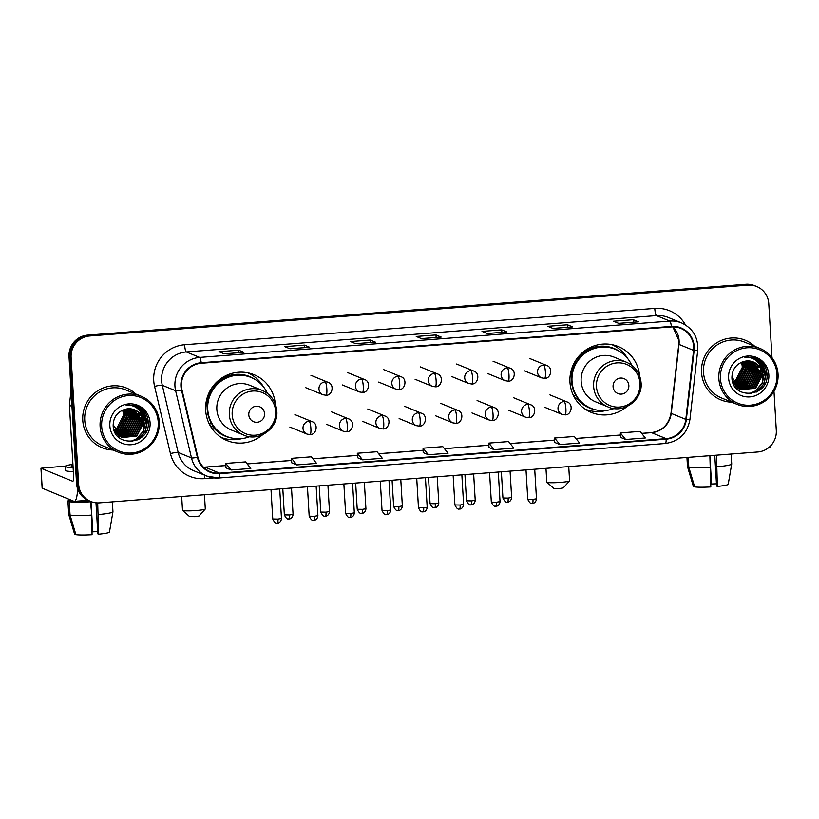 <?xml version="1.0" encoding="UTF-8"?>
<svg xmlns="http://www.w3.org/2000/svg" width="819" height="819" viewBox="0 0 819 819"><rect width="100%" height="100%" fill="white"/><g stroke="black" fill="none" stroke-linecap="round" stroke-linejoin="round"><path stroke-width="1.23" d="M639.588 375.788A35.586 34.797 112.3 0 0 618.314 346.55A35.586 34.797 112.3 0 0 569.963 382.166A35.586 34.797 112.3 0 0 591.308 412.407A35.586 34.797 112.3 0 0 626.985 406.521M586.527 409.981A35.586 34.797 112.3 0 0 589.373 410.524M275.297 403.941A35.586 34.797 112.3 0 0 254.023 374.703A35.586 34.797 112.3 0 0 205.671 410.329A35.586 34.797 112.3 0 0 227.027 440.561A35.586 34.797 112.3 0 0 262.704 434.674M222.236 438.145A35.586 34.797 112.3 0 0 225.082 438.687M251.32 374.672A35.586 34.797 112.3 0 0 248.915 373.065M615.612 346.519A35.586 34.797 112.3 0 0 613.206 344.912M757.288 366.912A26.863 26.259 112.3 0 0 757.145 365.376A26.863 26.259 112.3 0 1 757.288 366.912M757.094 364.998A26.863 26.259 112.3 0 0 756.961 364.189A26.863 26.259 112.3 0 1 757.094 364.998M756.05 360.473A26.863 26.259 112.3 0 0 755.835 359.858A26.863 26.259 112.3 0 1 756.05 360.473M755.763 359.643A26.863 26.259 112.3 0 0 754.964 357.688A26.863 26.259 112.3 0 1 755.763 359.643M138.524 414.742A26.863 26.259 112.3 0 0 138.38 413.196A26.863 26.259 112.3 0 1 138.524 414.742M138.329 412.827A26.863 26.259 112.3 0 0 138.196 412.008A26.863 26.259 112.3 0 1 138.329 412.827M137.285 408.302A26.863 26.259 112.3 0 0 137.07 407.688A26.863 26.259 112.3 0 1 137.285 408.302M136.998 407.473A26.863 26.259 112.3 0 0 136.2 405.507A26.863 26.259 112.3 0 1 136.998 407.473M771.989 357.668L768.775 303.614A20.147 19.697 112.3 0 0 756.695 286.496L754.606 285.636A20.147 19.697 112.3 0 0 745.781 284.254L87.561 335.135A20.147 19.697 112.3 0 0 69.021 356.685L76.556 483.497A20.147 19.697 112.3 0 0 88.636 500.614L89.68 501.033A20.147 19.697 112.3 0 1 77.6 483.927A20.147 19.697 112.3 0 0 89.68 501.033L90.725 501.463A20.147 19.697 112.3 0 0 99.56 502.846L757.78 451.975A20.147 19.697 112.3 0 0 776.31 430.425L773.986 391.267M756.695 286.496A20.147 19.697 112.3 0 0 747.86 285.114L89.64 335.985A20.147 19.697 112.3 0 0 71.11 357.534L70.065 357.104L77.6 483.927L70.065 357.104A20.147 19.697 112.3 0 1 88.606 335.565A20.147 19.697 112.3 0 0 70.065 357.104L69.021 356.685M747.86 285.114L88.606 335.565L746.815 284.684A20.147 19.697 112.3 0 1 755.65 286.066A20.147 19.697 112.3 0 0 746.815 284.684L745.781 284.254M758.353 367.608A26.863 26.259 112.3 0 0 758.312 367.035A26.863 26.259 112.3 0 1 758.353 367.608M758.261 366.482A26.863 26.259 112.3 0 0 758.199 365.909A26.863 26.259 112.3 0 1 758.261 366.482M757.237 361.353A26.863 26.259 112.3 0 0 755.988 358.067L755.988 358.067A26.863 26.259 112.3 0 1 757.237 361.353M139.588 415.438A26.863 26.259 112.3 0 0 139.547 414.864A26.863 26.259 112.3 0 1 139.588 415.438M139.496 414.312A26.863 26.259 112.3 0 0 139.435 413.738A26.863 26.259 112.3 0 1 139.496 414.312M138.513 409.336A26.863 26.259 112.3 0 0 137.223 405.886L137.223 405.886A26.863 26.259 112.3 0 1 138.513 409.336M82.76 420.331A32.228 31.521 112.3 0 0 102.099 447.717A32.228 31.521 112.3 0 0 113.012 450.01A32.228 31.521 112.3 0 1 102.099 447.717A32.228 31.521 112.3 0 1 82.76 420.331A32.228 31.521 112.3 0 1 126.556 388.073A32.228 31.521 112.3 0 0 82.76 420.331M701.525 372.502A32.228 31.521 112.3 0 0 720.863 399.887A32.228 31.521 112.3 0 0 731.776 402.19A32.228 31.521 112.3 0 1 720.863 399.887A32.228 31.521 112.3 0 1 701.525 372.502A32.228 31.521 112.3 0 1 745.321 340.243A32.228 31.521 112.3 0 0 701.525 372.502M181.46 386.251A21.489 21.007 -67.7 0 1 201.228 363.267L671.385 326.924A21.489 21.007 -67.7 0 1 693.601 350.389L685.81 419.389A21.489 21.007 -67.7 0 1 666.144 438.636L219.635 473.147A21.489 21.007 -67.7 0 1 197.87 457.104L181.992 389.936A21.489 21.007 -67.7 0 1 181.46 386.251M180.927 386.292A22.021 21.54 112.3 0 0 181.48 390.069L197.359 457.237A22.021 21.54 112.3 0 0 219.666 473.679L666.175 439.168A22.021 21.54 112.3 0 0 686.342 419.441L694.123 350.44A22.021 21.54 112.3 0 0 671.355 326.392L201.198 362.735A22.021 21.54 112.3 0 0 180.927 386.292M136.456 405.61A26.863 26.259 -67.7 0 1 137.357 407.852M138.483 412.254A26.863 26.259 -67.7 0 1 138.616 413.165M138.667 413.575A26.863 26.259 -67.7 0 1 138.81 415.11M755.22 357.78A26.863 26.259 -67.7 0 1 756.121 360.022M757.247 364.435A26.863 26.259 -67.7 0 1 757.38 365.335M757.432 365.745A26.863 26.259 -67.7 0 1 757.575 367.291M638.267 321.836A5.375 1.014 85.6 0 1 638.349 321.816A5.375 1.014 85.6 0 1 638.441 321.826L633.241 319.697L613.513 321.222L618.724 323.351L638.441 321.826M633.384 322.195L633.241 319.697M572.512 326.924A5.375 1.014 85.6 0 1 572.594 326.894A5.375 1.014 85.6 0 1 572.686 326.914L567.485 324.774L547.757 326.3L552.958 328.439L572.686 326.914M567.628 327.283L567.485 324.774M506.756 332.002A5.375 1.014 85.6 0 1 506.838 331.982A5.375 1.014 85.6 0 1 506.93 331.992L501.719 329.862L482.002 331.388L487.203 333.517L506.93 331.992M501.873 332.36L501.719 329.862M243.734 352.334A5.375 1.014 85.6 0 1 243.816 352.313A5.375 1.014 85.6 0 1 243.908 352.324L238.698 350.194L218.97 351.709L224.181 353.849L243.908 352.324M238.851 352.692L238.698 350.194M309.49 347.246A5.375 1.014 85.6 0 1 309.572 347.225A5.375 1.014 85.6 0 1 309.664 347.246L304.453 345.106L284.725 346.632L289.936 348.771L309.664 347.246M304.607 347.614L304.453 345.106M375.245 342.168A5.375 1.014 85.6 0 1 375.327 342.147A5.375 1.014 85.6 0 1 375.419 342.158L370.208 340.028L350.481 341.554L355.692 343.683L375.419 342.158M370.362 342.526L370.208 340.028M441.001 337.08A5.375 1.014 85.6 0 1 441.083 337.059A5.375 1.014 85.6 0 1 441.175 337.08L435.964 334.94L416.236 336.466L421.447 338.605L441.175 337.08M436.117 337.448L435.964 334.94M135.934 394.093A32.228 31.521 112.3 0 0 126.556 388.073A32.228 31.521 112.3 0 1 135.934 394.093M754.698 346.263A32.228 31.521 112.3 0 0 745.321 340.243L745.321 340.243A32.228 31.521 112.3 0 1 754.698 346.263M71.11 357.534L78.644 484.346A20.147 19.697 112.3 0 0 90.725 501.463M554.709 442.434L559.858 444.574L579.586 443.048L574.324 436.476L554.596 438.001L554.709 442.455M620.464 437.346L625.614 439.486L645.341 437.97L640.079 431.398L620.352 432.923L620.464 437.377M357.432 457.678L362.592 459.817L382.319 458.292L377.047 451.73L357.319 453.245L357.432 457.708M291.677 462.766L296.836 464.905L316.564 463.38L311.292 456.807L291.564 458.333L291.677 462.786M225.921 467.844L231.081 469.983L250.809 468.458L245.536 461.885L225.809 463.411L225.921 467.874M488.953 447.512L494.103 449.651L513.83 448.126L508.558 441.564L488.841 443.089L488.953 447.543M428.347 454.74L448.075 453.214L442.803 446.642L423.075 448.167L423.198 452.62L428.347 454.74L423.075 448.167M362.592 459.817L357.319 453.245M296.836 464.905L291.564 458.333M231.081 469.983L225.809 463.411M494.103 449.651L488.841 443.089M559.858 444.574L554.596 438.001M625.614 439.486L620.352 432.923M77.621 488.861A26.863 5.047 85.6 0 1 74.334 501.361A26.863 5.047 85.6 0 1 73.853 501.279L42.199 488.185M65.407 466.083L40.95 468.233L72.666 481.255A6.716 1.259 -94.4 0 0 72.778 481.275A6.716 1.259 -94.4 0 0 73.567 475.122L69.42 405.333A3.358 3.286 -67.7 0 1 69.441 404.75L71.038 390.571M72.983 465.233A16.789 1.556 -3.4 0 0 71.222 466.042A16.789 1.556 -3.4 0 0 73.065 466.635M90.469 501.535L91.8 515.1L92.056 534.746A17.455 1.618 -3.4 0 1 75.901 534.694L70.035 515.028L69.246 501.678L71.908 501.474A19.472 1.802 -3.4 0 0 90.469 501.535L90.459 501.361M69.246 501.678A22.164 2.047 -3.4 0 0 91.001 501.75M70.035 515.028A22.164 2.047 -3.4 0 0 91.8 515.1M95.987 502.794L97.83 533.906L98.638 534.234L97.676 502.907M98.372 514.588A22.164 2.047 -3.4 0 0 112.95 511.834A22.164 2.047 -3.4 0 0 112.95 511.793L112.367 501.863M98.638 534.234A17.455 1.618 -3.4 0 0 109.449 532.125A17.455 1.618 -3.4 0 0 109.449 532.094M97.696 531.664A13.432 1.239 -3.4 0 0 92.793 531.838L90.991 501.576M92.015 531.521L92.793 531.838M72.932 464.342A22.83 2.109 -3.4 0 0 65.192 466.4L65.428 470.403A22.83 2.109 -3.4 0 0 73.352 471.529M65.192 466.4A22.83 2.109 -3.4 0 0 73.116 467.526M70.598 500.88A19.472 1.802 -3.4 0 0 70.598 500.911A19.472 1.802 -3.4 0 0 70.608 500.941L67.936 501.146L68.735 514.496A22.164 2.047 -3.4 0 0 68.735 514.496L74.59 534.152L75.717 534.07M70.547 499.928L70.608 500.941L70.547 499.928A22.164 2.047 -3.4 0 0 67.916 501.064A22.164 2.047 -3.4 0 0 67.936 501.146M71.908 501.474L71.847 500.46M67.916 501.064L68.714 514.414A22.164 2.047 -3.4 0 0 68.724 514.465L71.376 523.361M158.231 422.113A28.87 28.235 112.3 0 0 128.245 395.597A28.87 28.235 112.3 0 0 101.679 426.484A28.87 28.235 112.3 0 0 131.664 452.999A28.87 28.235 112.3 0 0 158.231 422.113M159.285 421.908A30.221 29.545 112.3 0 0 141.155 396.232A30.221 29.545 112.3 0 0 100.102 426.484A30.221 29.545 112.3 0 0 118.233 452.149A30.221 29.545 112.3 0 0 159.285 421.908M143.919 415.612A30.221 29.545 112.3 0 0 142.987 409.756M141.155 396.232L125.788 389.936A30.221 29.545 112.3 0 0 84.736 420.178A30.221 29.545 112.3 0 0 102.866 445.853L118.233 452.149M124.14 409.602L125.502 415.233L118.571 428.757L114.824 430.579M123.843 409.705L125.092 415.069L118.161 428.593L114.691 430.313M125.266 409.265L127.16 415.909L120.229 429.443L115.387 431.572M124.99 409.336L126.75 415.745L119.82 429.269L115.244 431.326M126.351 409.009L128.808 416.595L121.888 430.118L115.981 432.473M126.085 409.07L128.399 416.421L121.468 429.944L115.837 432.248M127.395 408.845L130.467 417.27L123.536 430.794L116.615 433.292M127.14 408.886L130.057 417.096L123.126 430.62L116.452 433.087M128.409 408.763L132.125 417.946L125.194 431.47L117.271 434.039M128.153 408.773L131.705 417.782L124.775 431.306L117.107 433.855M129.392 408.742L133.773 418.622L126.843 432.156L117.956 434.715M129.146 408.742L133.364 418.458L126.433 431.982L117.782 434.551M130.344 408.794L135.432 419.308L128.501 432.831L118.673 435.339M130.108 408.773L135.012 419.133L128.081 432.657L118.489 435.196M131.275 408.896L137.08 419.983L130.149 433.507L119.4 435.913M131.05 408.865L136.671 419.809L129.74 433.333L119.216 435.78M132.187 409.06L138.739 420.659L131.808 434.183L120.158 436.425M131.961 409.019L138.319 420.495L131.398 434.019L119.963 436.302M133.067 409.285L140.387 421.335L133.466 434.869L120.936 436.885M132.852 409.224L139.977 421.171L133.047 434.694L120.741 436.783M133.937 409.551L142.045 422.02L135.115 435.544L121.734 437.305M133.722 409.48L141.636 421.846L134.705 435.37L121.529 437.203M142.997 418.755A15.172 14.834 112.3 0 0 124.355 409.541C117.178 412.182 113.452 417.393 113.165 425.194C113.135 448.341 150.092 444.973 148.249 422.737C148.044 416.421 145.465 411.384 140.53 407.627L137.316 405.927L125.921 404.975C135.422 404.893 141.114 409.49 142.997 418.755L143.704 422.696L136.773 436.22L121.632 437.254L113.165 424.785M134.572 409.787L143.284 422.522L136.353 436.046L122.338 437.581M122.942 410.032L123.853 414.557L116.922 428.081L114.312 429.473M114.291 429.432A15.172 14.834 112.3 0 0 123.341 413.196L122.635 410.155M126.761 416.287L125.798 421.724M109.838 425.86A20.547 20.096 112.3 0 0 131.173 444.727A20.547 20.096 112.3 0 0 150.082 422.747A20.547 20.096 112.3 0 0 128.747 403.88A20.547 20.096 112.3 0 0 109.838 425.86M132.432 441.451A30.221 29.545 112.3 0 0 133.18 440.837M137.193 405.876L141.687 408.538M136.394 405.579L144.042 412.305L147.082 421.877L144.932 431.859L137.561 439.926M135.534 405.303L142.557 411.896L145.424 421.201L143.274 431.183L136.476 438.871L130.405 441.605M134.654 405.057L141.155 411.629L143.775 420.526L143.714 423.259M133.763 404.862L138.268 409.101M141.626 416.308L142.056 422.584M129.033 404.545L129.504 405.098M132.013 409.06L132.33 409.766M132.483 410.135L133.108 411.937M133.354 412.919L133.794 419.195M129.269 430.159L124.375 434.469M123.454 435.012L121.621 435.903M121.212 436.077L120.403 436.384M119.881 436.558L118.335 436.988M130.835 409.449L131.45 411.251M131.705 412.233L132.135 418.519M127.61 429.484L122.717 433.794M121.796 434.336L119.963 435.227M119.564 435.401L119.001 435.616M118.223 435.882L117.486 436.097M129.177 408.773L129.791 410.575M130.047 411.558L130.477 417.844M125.962 428.798L121.058 433.108M120.147 433.65L118.315 434.551M136.497 405.61L144.246 412.387L147.287 421.969L145.362 431.49L139.117 439.086M135.637 405.333L142.731 411.926L145.639 421.283L143.489 431.265L136.681 438.964L131.009 441.584M134.766 405.088L141.329 411.66L143.98 420.608L143.427 426.3M133.876 404.883L138.739 409.551M141.963 416.994L141.769 425.624M129.474 409.08L130.129 411.118M130.385 412.254L130.19 420.874M127.938 426.371L121.816 432.841M120.782 433.486L118.755 434.531M205.252 509.06L198.976 516.072L195.209 516.687L189.629 516.635L182.565 510.411A11.415 1.054 -3.4 0 0 196.12 510.544A11.415 1.054 -3.4 0 0 205.252 509.06A11.415 1.054 -3.4 0 0 205.293 508.957L204.453 494.737M264.568 413.646A8.057 7.883 112.3 0 0 256.193 406.244A8.057 7.883 112.3 0 0 248.781 414.864A8.057 7.883 112.3 0 0 257.146 422.266A8.057 7.883 112.3 0 0 264.568 413.646M262.182 390.387L249.693 385.268A24.171 23.638 112.3 0 0 216.851 409.459A24.171 23.638 112.3 0 0 231.357 429.995L243.837 435.114C259.213 442.229 278.562 428.061 276.812 411.036C275.849 401.29 270.976 394.41 262.182 390.387A24.171 23.638 112.3 0 0 229.33 414.578A24.171 23.638 112.3 0 0 243.837 435.114M267.455 393.396A31.9 31.183 112.3 0 0 251.064 377.477A31.9 31.183 112.3 0 0 207.729 409.408A31.9 31.183 112.3 0 0 226.863 436.507A31.9 31.183 112.3 0 0 249.713 436.67M251.064 377.477L250.542 377.262A31.9 31.183 112.3 0 0 207.207 409.193A31.9 31.183 112.3 0 0 226.341 436.292L226.863 436.507M211.087 390.448A25.184 24.621 112.3 0 0 207.012 405.907A25.184 24.621 112.3 0 0 207.146 407.463M181.685 496.498L182.504 510.319A11.415 1.054 -3.4 0 0 182.565 510.411M242.045 438.574A34.92 34.142 -67.7 0 1 221.038 437.377M210.288 390.376L210.381 390.387A32.197 31.48 112.3 0 1 255.6 379.801M211.691 423.71L209.244 423.904M231.726 438.042A32.197 31.48 112.3 0 1 212.53 426.433L210.401 426.044M247.533 372.768A34.92 34.142 -67.7 0 1 263.329 386.66M569.543 480.907L563.257 487.919L559.5 488.533L553.92 488.472L546.846 482.258A11.415 1.054 -3.4 0 0 560.401 482.391A11.415 1.054 -3.4 0 0 569.543 480.907A11.415 1.054 -3.4 0 0 569.584 480.804L568.744 466.584M628.849 385.483A8.057 7.883 112.3 0 0 620.485 378.081A8.057 7.883 112.3 0 0 613.073 386.701A8.057 7.883 112.3 0 0 621.437 394.103A8.057 7.883 112.3 0 0 628.849 385.483M626.463 362.223L613.984 357.104A24.171 23.638 112.3 0 0 581.142 381.306A24.171 23.638 112.3 0 0 595.638 401.842L608.128 406.961C623.505 414.066 642.854 399.907 641.093 382.872C640.141 373.136 635.257 366.247 626.463 362.223A24.171 23.638 112.3 0 0 593.621 386.425A24.171 23.638 112.3 0 0 608.128 406.961M631.746 365.243A31.9 31.183 112.3 0 0 615.345 349.324A31.9 31.183 112.3 0 0 572.01 381.244A31.9 31.183 112.3 0 0 591.144 408.343A31.9 31.183 112.3 0 0 614.004 408.517M615.345 349.324L614.823 349.109A31.9 31.183 112.3 0 0 571.498 381.03A31.9 31.183 112.3 0 0 590.632 408.128L591.144 408.343M575.378 362.295A25.184 24.621 112.3 0 0 571.293 377.754A25.184 24.621 112.3 0 0 571.437 379.31M545.976 468.345L546.795 482.156A11.415 1.054 -3.4 0 0 546.846 482.258M606.336 410.421A34.92 34.142 -67.7 0 1 585.329 409.224M574.58 362.213L574.672 362.233A32.197 31.48 112.3 0 1 619.891 351.648M575.982 395.557L573.535 395.741M596.017 409.879A32.197 31.48 112.3 0 1 576.811 398.269L574.682 397.891M611.824 344.615A34.92 34.142 -67.7 0 1 627.62 358.507M771.242 445.188A26.863 5.047 85.6 0 1 769.379 447.645L768.601 447.706M716.461 483.834A13.432 1.239 -3.4 0 0 711.557 484.009L709.868 455.671L710.82 486.916A17.455 1.618 -3.4 0 1 694.666 486.865L688.799 467.199L688.216 457.35M688.799 467.199A22.164 2.047 -3.4 0 0 710.564 467.27M714.772 455.292L716.594 486.077L717.403 486.404L716.451 455.169M717.137 466.769A22.164 2.047 -3.4 0 0 731.715 464.004A22.164 2.047 -3.4 0 0 731.715 463.963L731.132 454.033M717.403 486.404A17.455 1.618 -3.4 0 0 728.214 484.295A17.455 1.618 -3.4 0 0 728.214 484.275L731.715 464.004M710.779 483.691L711.557 484.009M687.499 466.666L686.946 457.442L687.479 466.595A22.164 2.047 -3.4 0 0 687.489 466.635A22.164 2.047 -3.4 0 0 687.499 466.666L693.355 486.332L694.481 486.24M776.996 374.293A28.87 28.235 112.3 0 0 747.02 347.778A28.87 28.235 112.3 0 0 720.444 378.665A28.87 28.235 112.3 0 0 750.429 405.17A28.87 28.235 112.3 0 0 776.996 374.293M778.05 374.078A30.221 29.545 112.3 0 0 759.919 348.413A30.221 29.545 112.3 0 0 718.867 378.654A30.221 29.545 112.3 0 0 736.998 404.33A30.221 29.545 112.3 0 0 778.05 374.078M762.684 367.782A30.221 29.545 112.3 0 0 761.762 361.937M759.919 348.413L744.553 342.107A30.221 29.545 112.3 0 0 703.501 372.358A30.221 29.545 112.3 0 0 721.631 398.024L736.998 404.33M742.905 361.783L744.266 367.403L737.335 380.937L733.589 382.749M742.608 361.875L743.857 367.24L736.926 380.763L733.455 382.483M744.031 361.435L745.925 368.089L738.994 381.613L734.152 383.742M743.754 361.517L745.515 367.915L738.584 381.439L734.008 383.507M745.116 361.189L747.573 368.765L740.652 382.289L734.745 384.643M744.85 361.24L747.163 368.591L740.233 382.115L734.602 384.428M746.16 361.025L749.231 369.441L742.301 382.964L735.38 385.462M745.904 361.056L748.822 369.277L741.891 382.801L735.216 385.268M747.174 360.933L750.89 370.116L743.959 383.65L736.035 386.21M746.918 360.954L750.47 369.953L743.539 383.476L735.871 386.025M748.156 360.923L752.538 370.802L745.607 384.326L736.721 386.896M747.911 360.913L752.129 370.628L745.198 384.152L736.547 386.732M749.109 360.964L754.197 371.478L747.266 385.002L737.438 387.52M748.873 360.944L753.777 371.304L746.846 384.828L737.254 387.367M750.04 361.077L755.845 372.154L748.914 385.677L738.165 388.083M749.815 361.046L755.435 371.99L748.505 385.514L737.98 387.95M750.951 361.24L757.503 372.829L750.573 386.353L738.994 388.615M750.726 361.189L757.084 372.665L750.163 386.189L738.728 388.472M751.832 361.455L759.152 373.515L752.231 387.039L739.7 389.066M751.617 361.394L758.742 373.341L751.811 386.865L739.506 388.953M752.702 361.722L760.81 374.191L753.879 387.715L740.499 389.475M752.487 361.65L760.401 374.017L753.47 387.541L740.294 389.373M761.762 370.925A15.172 14.834 112.3 0 0 743.12 361.722C735.943 364.353 732.217 369.564 731.93 377.364C731.899 400.511 768.857 397.154 767.014 374.907C766.809 368.591 764.229 363.554 759.295 359.797L756.08 358.098L744.686 357.145C754.186 357.074 759.878 361.66 761.762 370.925L762.469 374.867L755.538 388.39L740.396 389.424L731.93 376.965M753.337 361.967L762.049 374.703L755.118 388.226L741.103 389.752M741.707 362.203L742.618 366.728L735.687 380.251L733.077 381.654M733.056 381.603A15.172 14.834 112.3 0 0 742.106 365.366L741.4 362.326M745.525 368.468L744.563 373.894M728.603 378.03A20.547 20.096 112.3 0 0 749.938 396.898A20.547 20.096 112.3 0 0 768.846 374.918A20.547 20.096 112.3 0 0 747.512 356.05A20.547 20.096 112.3 0 0 728.603 378.03M751.197 393.622A30.221 29.545 112.3 0 0 751.944 393.007M755.957 358.057L760.452 360.708M755.159 357.749L762.806 364.475L765.847 374.048L763.697 384.029L756.326 392.096M754.299 357.473L761.322 364.066L764.188 373.372L762.039 383.353L755.241 391.042L749.17 393.785M753.419 357.238L759.919 363.8L762.54 372.696L762.479 375.44M752.528 357.033L757.032 361.281M760.39 368.478L760.82 374.754M747.798 356.715L748.279 357.268M750.788 361.23L751.095 361.937M751.248 362.305L751.873 364.107M752.129 365.09L752.559 371.365M748.034 382.33L743.14 386.64M742.219 387.182L740.386 388.083M739.977 388.247L739.168 388.554M738.646 388.728L737.1 389.158M749.6 361.629L750.214 363.431M750.47 364.414L750.9 370.69M746.375 381.654L741.482 385.964M740.56 386.507L738.728 387.397M738.328 387.571L737.765 387.786M736.987 388.052L736.25 388.278M747.942 360.944L748.556 362.745M748.812 363.728L749.242 370.014M744.727 380.978L739.823 385.288M738.912 385.831L737.08 386.722M755.261 357.79L763.011 364.557L766.052 374.14L764.127 383.661L757.882 391.257M754.401 357.504L761.496 364.097L764.403 373.454L762.254 383.435L755.446 391.134L749.774 393.755M753.531 357.258L760.093 363.831L762.745 372.778L762.192 378.47M752.641 357.064L757.503 361.722M760.728 369.174L760.534 377.794M748.238 361.251L748.894 363.288M749.15 364.424L748.955 373.044M746.703 378.542L740.581 385.012M739.547 385.667L737.52 386.711M76.556 483.497L78.644 484.346M87.561 335.135L89.64 335.985M693.601 350.389L679.012 344.41A21.489 21.007 112.3 0 0 672.921 326.863M666.144 438.636L651.555 432.657A21.489 21.007 112.3 0 0 671.232 413.4L679.012 344.41A12.09 0.706 -173.6 0 1 678.777 344.246L678.879 340.479L672.86 326.863M213.933 477.917L204.463 478.644A33.579 32.832 -67.7 0 1 170.444 453.572L154.576 386.404A33.579 32.832 -67.7 0 1 184.623 344.738L654.78 308.394A6.716 1.259 -94.4 0 0 656.48 315.602L186.322 351.945A26.863 26.259 112.3 0 0 161.609 380.681A26.863 26.259 112.3 0 0 162.285 385.278L178.153 452.446A26.863 26.259 112.3 0 0 193.591 470.659L206.931 476.126A26.863 26.259 -67.7 0 1 191.492 457.913A6.716 0.829 -13.3 0 0 197.359 457.237M654.78 308.394A33.579 32.832 -67.7 0 1 685.472 324.908M668.253 317.455A26.863 26.259 112.3 0 0 656.48 315.602L669.819 321.079A26.863 26.259 -67.7 0 1 681.592 322.921L668.253 317.455M170.444 453.572A6.716 0.829 166.7 0 1 178.153 452.446L191.492 457.913L175.624 390.755A26.863 26.259 -67.7 0 1 174.949 386.148A26.863 26.259 -67.7 0 1 199.662 357.412A6.716 1.259 85.6 0 1 201.198 362.735M181.48 390.069A6.716 0.829 -13.3 0 1 175.624 390.755L162.285 385.278A6.716 0.829 166.7 0 0 154.576 386.404M666.175 439.168A6.716 1.259 85.6 0 1 665.325 443.488L218.827 477.999L206.931 476.126A26.863 26.259 -67.7 0 0 218.704 477.979A6.716 1.259 -94.4 0 0 218.827 477.999A6.716 1.259 -94.4 0 0 219.666 473.679M686.342 419.441L689.926 419.492L697.706 350.501C698.423 337.623 693.048 328.429 681.592 322.921M694.123 350.44L697.706 350.501M671.355 326.392A6.716 1.259 -94.4 0 0 669.819 321.079L199.662 357.412L186.322 351.945A6.716 1.259 -94.4 0 1 184.623 344.738M204.453 475.112A6.716 1.259 -94.4 0 0 204.463 478.644M685.81 419.389L671.232 413.4A12.09 0.706 -173.6 0 1 670.996 413.237L678.777 344.246M203.522 467.229A21.489 21.007 112.3 0 0 205.047 467.168L225.87 465.561M219.635 473.147L205.047 467.168A12.09 2.273 -94.4 0 0 204.832 467.127L225.86 465.509M247.164 463.912L291.625 460.473M312.919 458.835L357.381 455.395M378.675 453.746L423.136 450.317M444.43 448.669L488.892 445.229M510.186 443.581L554.647 440.151M575.941 438.503L620.403 435.063M641.697 433.415L651.555 432.657A12.09 2.273 -94.4 0 0 651.34 432.616C662.284 431.009 668.836 424.549 670.996 413.237M71.97 406.378L69.42 405.333M41.011 468.284L42.199 488.308M69.441 404.75L71.939 405.774M139.455 415.376A26.863 26.259 112.3 0 0 139.404 414.629M139.353 414.107A26.863 26.259 112.3 0 0 139.24 413.196M138.35 409.183A26.863 26.259 112.3 0 0 137.09 405.835M140.244 415.387A27.529 26.925 112.3 0 0 140.131 413.994M139.476 410.329A27.529 26.925 112.3 0 0 138.114 406.275M275.675 411.445A22.205 21.714 112.3 0 0 252.621 391.052A22.205 21.714 112.3 0 0 232.186 414.813A22.205 21.714 112.3 0 0 255.241 435.196A22.205 21.714 112.3 0 0 275.675 411.445M639.967 383.292A22.205 21.714 112.3 0 0 616.902 362.899A22.205 21.714 112.3 0 0 596.467 386.65A22.205 21.714 112.3 0 0 619.533 407.043A22.205 21.714 112.3 0 0 639.967 383.292M325.143 381.879A6.716 6.562 112.3 0 0 322.993 394.768L326.064 395.249A6.716 1.259 -94.4 0 0 326.842 389.097A6.716 1.259 85.6 0 0 325.143 381.879A6.716 6.562 112.3 0 1 328.091 382.34C334.848 384.418 332.289 395.741 326.064 395.249A6.716 1.259 -94.4 0 1 325.942 395.229M289.557 514.987L284.357 514.895C287.377 521.16 288.974 518.314 288.605 519L289.046 518.99A4.361 0.819 -94.4 0 0 289.557 514.987L293.069 514.373L291.503 488.011M288.974 518.97A4.361 0.819 -94.4 0 0 289.046 518.99L289.701 518.888C289.056 519.144 292.649 518.703 293.069 514.373M361.578 379.064A6.716 6.562 112.3 0 0 359.428 391.953L362.489 392.434A6.716 1.259 -94.4 0 0 363.278 386.281A6.716 1.259 85.6 0 0 361.578 379.064A6.716 6.562 112.3 0 1 364.516 379.525C371.283 381.603 368.714 392.925 362.489 392.434A6.716 1.259 -94.4 0 1 362.367 392.414M325.993 512.172L320.782 512.08C323.812 518.345 325.399 515.499 325.041 516.185L325.481 516.175A4.361 0.819 -94.4 0 0 325.993 512.172L329.494 511.558L327.928 485.196M325.399 516.154A4.361 0.819 -94.4 0 0 325.481 516.175L326.136 516.072C325.491 516.328 329.084 515.888 329.494 511.558M398.003 376.249A6.716 6.562 112.3 0 0 395.853 389.138L398.914 389.619A6.716 1.259 -94.4 0 0 399.703 383.456A6.716 1.259 85.6 0 0 398.003 376.249A6.716 6.562 112.3 0 1 400.952 376.709C407.708 378.787 405.139 390.11 398.914 389.619A6.716 1.259 -94.4 0 1 398.802 389.598M362.418 509.346L357.217 509.264C360.237 515.53 361.824 512.684 361.466 513.37L361.906 513.359A4.361 0.819 -94.4 0 0 362.418 509.346L365.929 508.742L364.363 482.381M361.824 513.339A4.361 0.819 -94.4 0 0 361.906 513.359L362.561 513.257C361.916 513.513 365.509 513.073 365.929 508.742M434.428 373.433A6.716 6.562 112.3 0 0 432.278 386.322L435.35 386.803A6.716 1.259 -94.4 0 0 436.128 380.64A6.716 1.259 85.6 0 0 434.428 373.433A6.716 6.562 112.3 0 1 437.377 373.894C444.133 375.972 441.574 387.295 435.35 386.803A6.716 1.259 -94.4 0 1 435.227 386.783M398.843 506.531L393.642 506.449C396.662 512.714 398.259 509.868 397.901 510.554L398.331 510.544A4.361 0.819 -94.4 0 0 398.843 506.531L402.354 505.927L400.788 479.565M398.259 510.524A4.361 0.819 -94.4 0 0 398.331 510.544L398.986 510.442C398.351 510.698 401.945 510.257 402.354 505.927M470.864 370.618A6.716 6.562 112.3 0 0 468.714 383.507L471.775 383.988A6.716 1.259 -94.4 0 0 472.563 377.825A6.716 1.259 85.6 0 0 470.864 370.618A6.716 6.562 112.3 0 1 473.802 371.079C480.569 373.157 477.999 384.469 471.775 383.988A6.716 1.259 -94.4 0 1 471.652 383.968M435.278 503.716L430.067 503.634C433.097 509.899 434.684 507.053 434.326 507.739L434.766 507.729A4.361 0.819 -94.4 0 0 435.278 503.716L438.789 503.112L437.223 476.75M434.684 507.708A4.361 0.819 -94.4 0 0 434.766 507.729L435.421 507.626C434.776 507.882 438.37 507.442 438.789 503.112M507.289 367.803A6.716 6.562 112.3 0 0 505.139 380.692L508.2 381.173A6.716 1.259 -94.4 0 0 508.988 375.01A6.716 1.259 85.6 0 0 507.289 367.803A6.716 6.562 112.3 0 1 510.237 368.263C516.994 370.342 514.434 381.654 508.2 381.173A6.716 1.259 -94.4 0 1 508.087 381.152M471.703 500.9L466.502 500.818C469.522 507.084 471.109 504.238 470.751 504.924L471.191 504.913A4.361 0.819 -94.4 0 0 471.703 500.9L475.215 500.296L473.648 473.935M471.12 504.893A4.361 0.819 -94.4 0 0 471.191 504.913L471.846 504.811C471.201 505.067 474.795 504.627 475.215 500.296M543.724 364.987A6.716 6.562 112.3 0 0 541.564 377.876L544.635 378.358A6.716 1.259 -94.4 0 0 545.423 372.195A6.716 1.259 85.6 0 0 543.724 364.987A6.716 6.562 112.3 0 1 546.662 365.448C553.429 367.526 550.859 378.839 544.635 378.358A6.716 1.259 -94.4 0 1 544.512 378.337M508.128 498.085L502.927 498.003C505.947 504.269 507.545 501.423 507.186 502.108L507.626 502.088A4.361 0.819 -94.4 0 0 508.128 498.085L511.64 497.481L510.073 471.12M507.545 502.078A4.361 0.819 -94.4 0 0 507.626 502.088L508.282 501.996C507.637 502.252 511.23 501.812 511.64 497.481M277.958 519.103L272.758 519.011C275.778 525.286 277.375 522.44 277.006 523.116L277.446 523.106A4.361 0.819 -94.4 0 0 277.958 519.103L281.47 518.499L279.719 488.923M277.375 523.095A4.361 0.819 -94.4 0 0 277.446 523.106L278.102 523.003C277.467 523.269 281.05 522.819 281.47 518.499M309.183 421.201A6.716 6.562 112.3 0 0 307.033 434.09L310.094 434.572A6.716 1.259 -94.4 0 0 310.882 428.409A6.716 1.259 85.6 0 0 309.183 421.201A6.716 6.562 112.3 0 1 312.131 421.662C318.888 423.73 316.329 435.053 310.094 434.572A6.716 1.259 -94.4 0 1 309.981 434.551M314.394 516.287L309.183 516.195C312.213 522.471 313.8 519.625 313.442 520.3L313.882 520.29A4.361 0.819 -94.4 0 0 314.394 516.287L317.905 515.683L316.144 486.107M313.8 520.28A4.361 0.819 -94.4 0 0 313.882 520.29L314.537 520.188C313.892 520.454 317.485 520.004 317.905 515.683M345.618 418.386A6.716 6.562 112.3 0 0 343.458 431.275L346.529 431.756A6.716 1.259 -94.4 0 0 347.307 425.593A6.716 1.259 85.6 0 0 345.618 418.386A6.716 6.562 112.3 0 1 348.556 418.847C355.313 420.915 352.754 432.237 346.529 431.756A6.716 1.259 -94.4 0 1 346.406 431.736M350.819 513.472L345.618 513.38C348.638 519.655 350.225 516.809 349.867 517.485L350.307 517.475A4.361 0.819 -94.4 0 0 350.819 513.472L354.33 512.868L352.569 483.292M350.225 517.465A4.361 0.819 -94.4 0 0 350.307 517.475L350.962 517.373C350.317 517.639 353.91 517.188 354.33 512.868M382.043 415.571A6.716 6.562 112.3 0 0 379.893 428.46L382.954 428.941A6.716 1.259 -94.4 0 0 383.742 422.778A6.716 1.259 85.6 0 0 382.043 415.571A6.716 6.562 112.3 0 1 384.981 416.032C391.748 418.099 389.179 429.422 382.954 428.941A6.716 1.259 -94.4 0 1 382.831 428.921M387.244 510.657L382.043 510.565C385.063 516.84 386.66 513.994 386.302 514.67L386.742 514.66A4.361 0.819 -94.4 0 0 387.244 510.657L390.755 510.053L389.005 480.477M386.66 514.649A4.361 0.819 -94.4 0 0 386.742 514.66L387.397 514.557C386.752 514.823 390.346 514.373 390.755 510.053M418.468 412.756A6.716 6.562 112.3 0 0 416.318 425.645L419.389 426.126A6.716 1.259 -94.4 0 0 420.167 419.963A6.716 1.259 85.6 0 0 418.468 412.756A6.716 6.562 112.3 0 1 421.416 413.216C428.173 415.284 425.614 426.607 419.389 426.126A6.716 1.259 -94.4 0 1 419.267 426.105M423.679 507.841L418.468 507.749C421.498 514.025 423.085 511.179 422.727 511.855L423.167 511.844A4.361 0.819 -94.4 0 0 423.679 507.841L427.19 507.237L425.43 477.661M423.085 511.834A4.361 0.819 -94.4 0 0 423.167 511.844L423.822 511.742C423.177 512.008 426.771 511.558 427.19 507.237M454.903 409.94A6.716 6.562 112.3 0 0 452.753 422.829L455.814 423.31A6.716 1.259 -94.4 0 0 456.603 417.147A6.716 1.259 85.6 0 0 454.903 409.94A6.716 6.562 112.3 0 1 457.841 410.401C464.608 412.469 462.039 423.792 455.814 423.31A6.716 1.259 -94.4 0 1 455.692 423.29M460.104 505.026L454.903 504.934C457.923 511.21 459.52 508.364 459.152 509.039L459.592 509.029A4.361 0.819 -94.4 0 0 460.104 505.026L463.615 504.422L461.855 474.846M459.52 509.019A4.361 0.819 -94.4 0 0 459.592 509.029L460.247 508.927C459.602 509.193 463.196 508.742 463.615 504.422M491.328 407.125A6.716 6.562 112.3 0 0 489.178 420.014L492.239 420.495A6.716 1.259 -94.4 0 0 493.028 414.332A6.716 1.259 85.6 0 0 491.328 407.125A6.716 6.562 112.3 0 1 494.277 407.586C501.033 409.654 498.464 420.976 492.239 420.495A6.716 1.259 -94.4 0 1 492.117 420.475M496.529 502.211L491.328 502.119C494.359 508.394 495.945 505.538 495.587 506.224L496.027 506.214A4.361 0.819 -94.4 0 0 496.529 502.211L500.04 501.607L498.29 472.031M495.945 506.203A4.361 0.819 -94.4 0 0 496.027 506.214L496.683 506.111C496.038 506.377 499.631 505.927 500.04 501.607M527.753 404.31A6.716 6.562 112.3 0 0 525.603 417.199L528.675 417.68A6.716 1.259 -94.4 0 0 529.453 411.517A6.716 1.259 85.6 0 0 527.753 404.31A6.716 6.562 112.3 0 1 530.702 404.77C537.459 406.838 534.899 418.161 528.675 417.68A6.716 1.259 -94.4 0 1 528.552 417.659M532.964 499.395L527.764 499.303C530.784 505.579 532.37 502.723 532.012 503.409L532.452 503.398A4.361 0.819 -94.4 0 0 532.964 499.395L536.476 498.791L534.715 469.215M532.37 503.388A4.361 0.819 -94.4 0 0 532.452 503.398L533.108 503.296C532.463 503.562 536.056 503.112 536.476 498.791M564.189 401.494A6.716 6.562 112.3 0 0 562.039 414.383L565.1 414.864A6.716 1.259 -94.4 0 0 565.888 408.701A6.716 1.259 85.6 0 0 564.189 401.494A6.716 6.562 112.3 0 1 567.127 401.955C573.894 404.023 571.324 415.346 565.1 414.864A6.716 1.259 -94.4 0 1 564.977 414.844M758.22 367.557A26.863 26.259 112.3 0 0 758.169 366.799M758.118 366.277A26.863 26.259 112.3 0 0 758.005 365.366M757.114 361.363A26.863 26.259 112.3 0 0 755.855 358.016M759.008 367.557A27.529 26.925 112.3 0 0 758.896 366.165M758.24 362.5A27.529 26.925 112.3 0 0 757.759 360.831M757.688 360.616A27.529 26.925 112.3 0 0 756.879 358.456M665.325 443.488C679.166 441.4 687.366 433.405 689.926 419.492M203.481 467.188L204.832 467.127M247.123 463.861L291.625 460.421M312.878 458.783L357.381 455.344M378.634 453.695L423.136 450.255M444.389 448.617L488.892 445.178M510.145 443.529L554.647 440.09M575.9 438.452L620.403 435.012M641.656 433.364L651.34 432.616M441.083 337.059L421.406 338.585M375.327 342.147L355.641 343.663M309.572 347.225L289.885 348.751M243.816 352.313L224.13 353.828M506.838 331.982L487.162 333.497M572.594 326.894L552.917 328.419M638.349 321.816L618.673 323.331M87.95 500.317L74.334 501.361M42.138 488.247L40.95 468.233M109.449 532.125L112.95 511.834M310.903 375.297L328.091 382.34M305.804 387.725L322.993 394.768M284.357 514.895L282.801 488.687M347.328 372.481L364.516 379.525M342.229 384.91L359.428 391.953M320.782 512.08L319.226 485.872M383.753 369.666L400.952 376.709M378.665 382.094L395.853 389.138M357.217 509.264L355.661 483.056M420.188 366.851L437.377 373.894M415.09 379.279L432.278 386.322M393.642 506.449L392.086 480.241M456.613 364.035L473.802 371.079M451.515 376.464L468.714 383.507M430.067 503.634L428.511 477.426M493.038 361.22L510.237 368.263M487.95 373.648L505.139 380.692M466.502 500.818L464.946 474.611M529.473 358.405L546.662 365.448M524.375 370.833L541.564 377.876M502.927 498.003L501.371 471.795M294.932 414.619L312.131 421.662M272.758 519.011L271.007 489.598M289.844 427.037L307.033 434.09M331.367 411.803L348.556 418.847M309.183 516.195L307.442 486.783M326.269 424.222L343.458 431.275M367.792 408.988L384.981 416.032M345.618 513.38L343.867 483.968M362.704 421.406L379.893 428.46M404.228 406.173L421.416 413.216M382.043 510.565L380.292 481.152M399.129 418.591L416.318 425.645M440.653 403.347L457.841 410.401M418.468 507.749L416.728 478.337M435.554 415.776L452.753 422.829M477.078 400.532L494.277 407.586M454.903 504.934L453.153 475.522M471.99 412.96L489.178 420.014M513.513 397.717L530.702 404.77M491.328 502.119L489.578 472.706M508.415 410.145L525.603 417.199M549.938 394.901L567.127 401.955M527.764 499.303L526.013 469.891M544.84 407.33L562.039 414.383M690.141 475.542L687.489 466.635"/></g></svg>
